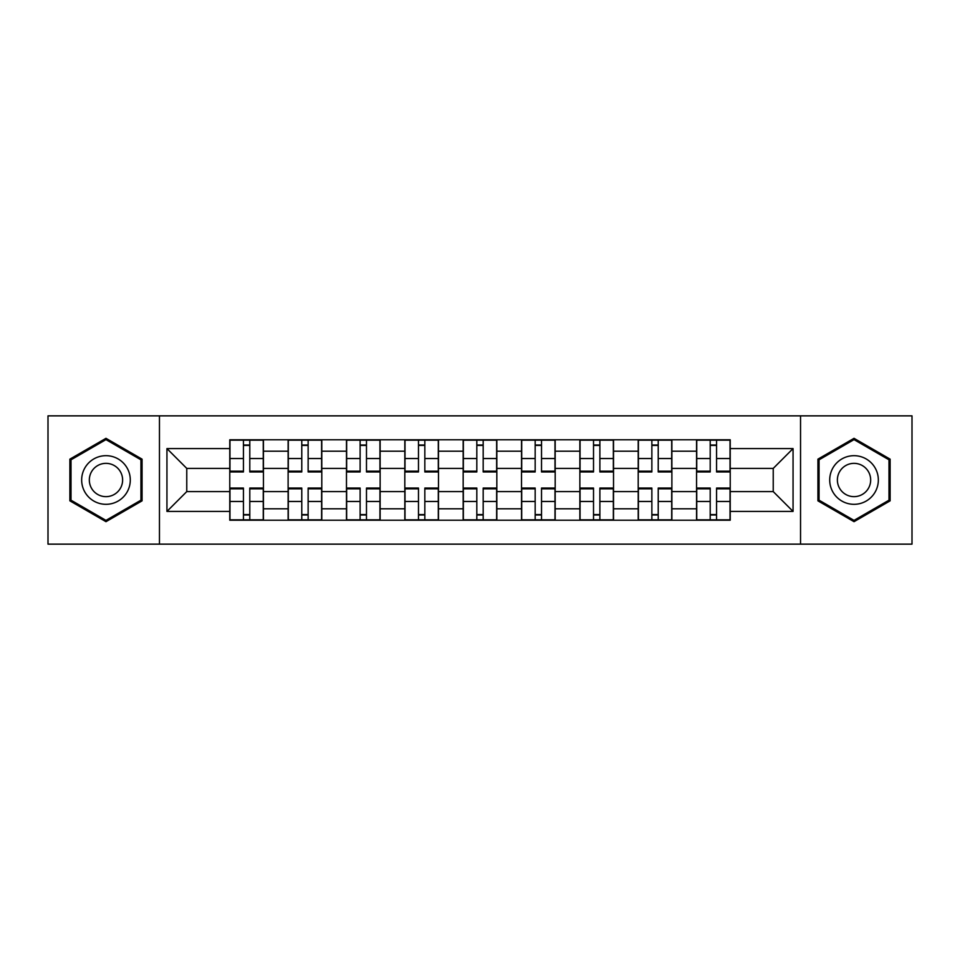 <?xml version="1.0" encoding="UTF-8"?>
<svg xmlns="http://www.w3.org/2000/svg" width="960" height="960" viewBox="0 0 960 960"><rect width="100%" height="100%" fill="white"/><g stroke="black" fill="none" stroke-linecap="round" stroke-linejoin="round"><path stroke-width="1.44" d="M800.544 544.14L912 544.14L912 415.86L48 415.86L48 544.14L800.544 544.14L800.544 415.86M288.12 520.212L288.12 451.2L263.436 451.2L263.436 520.212M263.436 451.2L263.436 439.788M288.12 451.2L288.12 439.788M321.792 439.788L321.792 520.212M346.476 520.212L346.476 439.788M380.136 439.788L380.136 520.212M404.82 520.212L404.82 439.788M438.48 439.788L438.48 520.212M463.164 520.212L463.164 439.788M496.836 439.788L496.836 520.212M521.52 520.212L521.52 439.788M555.18 439.788L555.18 520.212M579.864 520.212L579.864 439.788M613.524 439.788L613.524 520.212M638.208 520.212L638.208 439.788M671.88 439.788L671.88 520.212M696.564 520.212L696.564 439.788M696.564 491.592L671.88 491.592M638.208 491.592L613.524 491.592M579.864 491.592L555.18 491.592M521.52 491.592L496.836 491.592M463.164 491.592L438.48 491.592M404.82 491.592L380.136 491.592M346.476 491.592L321.792 491.592M288.12 491.592L263.436 491.592M696.564 468.408L671.88 468.408M638.208 468.408L613.524 468.408M579.864 468.408L555.18 468.408M521.52 468.408L496.836 468.408M463.164 468.408L438.48 468.408M404.82 468.408L380.136 468.408M346.476 468.408L321.792 468.408M288.12 468.408L263.436 468.408M186.768 491.592L229.776 491.592L229.776 468.408L186.768 468.408L186.768 491.592L166.944 511.416L166.944 448.584L229.776 448.584L229.776 468.408M730.224 468.408L730.224 491.592L773.232 491.592L773.232 468.408L730.224 468.408L730.224 439.788L229.776 439.788L229.776 448.584M730.224 448.584L793.056 448.584L793.056 511.416L730.224 511.416L730.224 491.592M229.776 491.592L229.776 520.212L730.224 520.212L730.224 511.416M229.776 511.416L166.944 511.416M159.456 544.14L159.456 415.86M142.068 459.156L105.972 438.324L69.876 459.156L69.876 500.844L105.972 521.676L142.068 500.844L142.068 459.156M890.124 459.156L854.028 438.324L817.932 459.156L817.932 500.844L854.028 521.676L890.124 500.844L890.124 459.156M249.792 514.596L243.432 514.596M243.432 445.404L249.792 445.404M308.136 514.596L301.776 514.596M301.776 445.404L308.136 445.404M366.48 514.596L360.12 514.596M360.12 445.404L366.48 445.404M424.836 514.596L418.476 514.596M418.476 445.404L424.836 445.404M483.18 514.596L476.82 514.596M476.82 445.404L483.18 445.404M541.524 514.596L535.164 514.596M535.164 445.404L541.524 445.404M599.88 514.596L593.52 514.596M593.52 445.404L599.88 445.404M658.224 514.596L651.864 514.596M651.864 445.404L658.224 445.404M716.568 514.596L710.208 514.596M710.208 445.404L716.568 445.404M166.944 448.584L186.768 468.408M773.232 491.592L793.056 511.416M773.232 468.408L793.056 448.584M249.792 471.96L249.792 440.172L263.256 440.172L263.256 471.96L249.792 471.96M243.432 445.032L249.792 445.032M249.792 440.172L229.968 440.172L229.968 471.96L243.432 471.96L243.432 440.172L238.008 440.172M243.432 488.04L243.432 519.828L229.968 519.828L229.968 488.04L243.432 488.04M249.792 514.968L243.432 514.968M243.432 519.828L263.256 519.828L263.256 488.04L249.792 488.04L249.792 519.828L255.216 519.828M308.136 471.96L308.136 440.172L321.6 440.172L321.6 471.96L308.136 471.96M301.776 445.032L308.136 445.032M308.136 440.172L288.312 440.172L288.312 471.96L301.776 471.96L301.776 440.172L296.352 440.172M366.48 471.96L366.48 440.172L379.944 440.172L379.944 471.96L366.48 471.96M360.12 445.032L366.48 445.032M366.48 440.172L346.656 440.172L346.656 471.96L360.12 471.96L360.12 440.172L354.696 440.172M84.924 492.156A24.312 24.312 0 0 0 118.128 501.06A24.312 24.312 0 0 0 127.032 467.844A24.312 24.312 0 0 0 93.816 458.94A24.312 24.312 0 0 0 84.924 492.156M91.56 488.328A16.644 16.644 0 0 0 114.3 494.412A16.644 16.644 0 0 0 120.384 471.672A16.644 16.644 0 0 0 97.656 465.588A16.644 16.644 0 0 0 91.56 488.328M105.972 439.62L140.94 459.804L140.94 500.196L105.972 520.38L71.004 500.196L71.004 459.804L105.972 439.62M832.968 492.156A24.312 24.312 0 0 0 866.184 501.06A24.312 24.312 0 0 0 875.076 467.844A24.312 24.312 0 0 0 841.872 458.94A24.312 24.312 0 0 0 832.968 492.156M839.616 488.328A16.644 16.644 0 0 0 862.344 494.412A16.644 16.644 0 0 0 868.44 471.672A16.644 16.644 0 0 0 845.7 465.588A16.644 16.644 0 0 0 839.616 488.328M854.028 439.62L888.996 459.804L888.996 500.196L854.028 520.38L819.06 500.196L819.06 459.804L854.028 439.62M301.776 488.04L301.776 519.828L288.312 519.828L288.312 488.04L301.776 488.04M308.136 514.968L301.776 514.968M301.776 519.828L321.6 519.828L321.6 488.04L308.136 488.04L308.136 519.828L313.56 519.828M360.12 488.04L360.12 519.828L346.656 519.828L346.656 488.04L360.12 488.04M366.48 514.968L360.12 514.968M360.12 519.828L379.944 519.828L379.944 488.04L366.48 488.04L366.48 519.828L371.904 519.828M424.836 471.96L424.836 440.172L438.3 440.172L438.3 471.96L424.836 471.96M418.476 445.032L424.836 445.032M424.836 440.172L405.012 440.172L405.012 471.96L418.476 471.96L418.476 440.172L413.052 440.172M483.18 471.96L483.18 440.172L496.644 440.172L496.644 471.96L483.18 471.96M476.82 445.032L483.18 445.032M483.18 440.172L463.356 440.172L463.356 471.96L476.82 471.96L476.82 440.172L471.396 440.172M541.524 471.96L541.524 440.172L554.988 440.172L554.988 471.96L541.524 471.96M535.164 445.032L541.524 445.032M541.524 440.172L521.7 440.172L521.7 471.96L535.164 471.96L535.164 440.172L529.74 440.172M418.476 488.04L418.476 519.828L405.012 519.828L405.012 488.04L418.476 488.04M424.836 514.968L418.476 514.968M418.476 519.828L438.3 519.828L438.3 488.04L424.836 488.04L424.836 519.828L430.26 519.828M476.82 488.04L476.82 519.828L463.356 519.828L463.356 488.04L476.82 488.04M483.18 514.968L476.82 514.968M476.82 519.828L496.644 519.828L496.644 488.04L483.18 488.04L483.18 519.828L488.604 519.828M535.164 488.04L535.164 519.828L521.7 519.828L521.7 488.04L535.164 488.04M541.524 514.968L535.164 514.968M535.164 519.828L554.988 519.828L554.988 488.04L541.524 488.04L541.524 519.828L546.948 519.828M599.88 471.96L599.88 440.172L613.344 440.172L613.344 471.96L599.88 471.96M593.52 445.032L599.88 445.032M599.88 440.172L580.056 440.172L580.056 471.96L593.52 471.96L593.52 440.172L588.096 440.172M593.52 488.04L593.52 519.828L580.056 519.828L580.056 488.04L593.52 488.04M599.88 514.968L593.52 514.968M593.52 519.828L613.344 519.828L613.344 488.04L599.88 488.04L599.88 519.828L605.304 519.828M658.224 471.96L658.224 440.172L671.688 440.172L671.688 471.96L658.224 471.96M651.864 445.032L658.224 445.032M658.224 440.172L638.4 440.172L638.4 471.96L651.864 471.96L651.864 440.172L646.44 440.172M651.864 488.04L651.864 519.828L638.4 519.828L638.4 488.04L651.864 488.04M658.224 514.968L651.864 514.968M651.864 519.828L671.688 519.828L671.688 488.04L658.224 488.04L658.224 519.828L663.648 519.828M716.568 471.96L716.568 440.172L730.032 440.172L730.032 471.96L716.568 471.96M710.208 445.032L716.568 445.032M716.568 440.172L696.744 440.172L696.744 471.96L710.208 471.96L710.208 440.172L704.784 440.172M710.208 488.04L710.208 519.828L696.744 519.828L696.744 488.04L710.208 488.04M716.568 514.968L710.208 514.968M710.208 519.828L730.032 519.828L730.032 488.04L716.568 488.04L716.568 519.828L721.992 519.828M638.208 451.2L613.524 451.2M579.864 451.2L555.18 451.2M521.52 451.2L496.836 451.2M463.164 451.2L438.48 451.2M404.82 451.2L380.136 451.2M346.476 451.2L321.792 451.2M696.564 451.2L671.88 451.2M638.208 508.8L613.524 508.8M579.864 508.8L555.18 508.8M521.52 508.8L496.836 508.8M463.164 508.8L438.48 508.8M404.82 508.8L380.136 508.8M346.476 508.8L321.792 508.8M288.12 508.8L263.436 508.8M696.564 508.8L671.88 508.8M249.792 471.168L263.256 471.168M249.792 458.532L263.256 458.532M229.968 471.168L243.432 471.168M229.968 458.532L243.432 458.532M243.432 488.832L229.968 488.832M243.432 501.468L229.968 501.468M263.256 488.832L249.792 488.832M263.256 501.468L249.792 501.468M308.136 471.168L321.6 471.168M308.136 458.532L321.6 458.532M288.312 471.168L301.776 471.168M288.312 458.532L301.776 458.532M366.48 471.168L379.944 471.168M366.48 458.532L379.944 458.532M346.656 471.168L360.12 471.168M346.656 458.532L360.12 458.532M301.776 488.832L288.312 488.832M301.776 501.468L288.312 501.468M321.6 488.832L308.136 488.832M321.6 501.468L308.136 501.468M360.12 488.832L346.656 488.832M360.12 501.468L346.656 501.468M379.944 488.832L366.48 488.832M379.944 501.468L366.48 501.468M424.836 471.168L438.3 471.168M424.836 458.532L438.3 458.532M405.012 471.168L418.476 471.168M405.012 458.532L418.476 458.532M483.18 471.168L496.644 471.168M483.18 458.532L496.644 458.532M463.356 471.168L476.82 471.168M463.356 458.532L476.82 458.532M541.524 471.168L554.988 471.168M541.524 458.532L554.988 458.532M521.7 471.168L535.164 471.168M521.7 458.532L535.164 458.532M418.476 488.832L405.012 488.832M418.476 501.468L405.012 501.468M438.3 488.832L424.836 488.832M438.3 501.468L424.836 501.468M476.82 488.832L463.356 488.832M476.82 501.468L463.356 501.468M496.644 488.832L483.18 488.832M496.644 501.468L483.18 501.468M535.164 488.832L521.7 488.832M535.164 501.468L521.7 501.468M554.988 488.832L541.524 488.832M554.988 501.468L541.524 501.468M599.88 471.168L613.344 471.168M599.88 458.532L613.344 458.532M580.056 471.168L593.52 471.168M580.056 458.532L593.52 458.532M593.52 488.832L580.056 488.832M593.52 501.468L580.056 501.468M613.344 488.832L599.88 488.832M613.344 501.468L599.88 501.468M658.224 471.168L671.688 471.168M658.224 458.532L671.688 458.532M638.4 471.168L651.864 471.168M638.4 458.532L651.864 458.532M651.864 488.832L638.4 488.832M651.864 501.468L638.4 501.468M671.688 488.832L658.224 488.832M671.688 501.468L658.224 501.468M716.568 471.168L730.032 471.168M716.568 458.532L730.032 458.532M696.744 471.168L710.208 471.168M696.744 458.532L710.208 458.532M710.208 488.832L696.744 488.832M710.208 501.468L696.744 501.468M730.032 488.832L716.568 488.832M730.032 501.468L716.568 501.468"/></g></svg>
